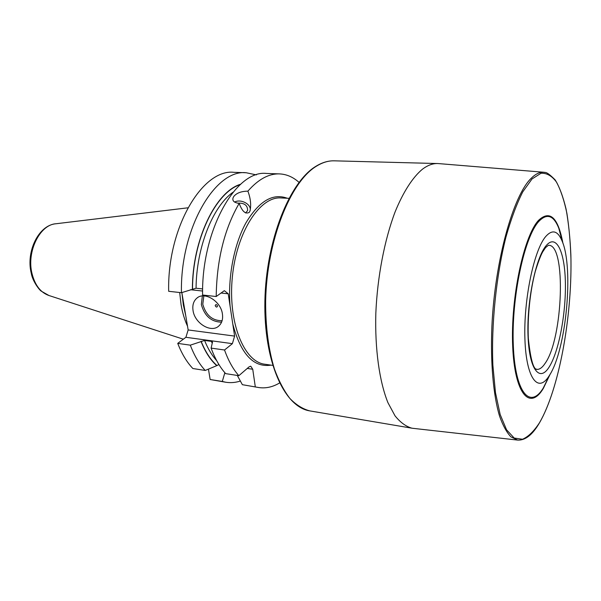 <?xml version="1.0" encoding="UTF-8"?>
<svg xmlns="http://www.w3.org/2000/svg" width="601" height="601" viewBox="0 0 601 601"><rect width="100%" height="100%" fill="white"/><g stroke="black" fill="none" stroke-linecap="round" stroke-linejoin="round"><path stroke-width="0.9" d="M545.798 236.418C533.973 249.888 523.486 300.027 524.921 339.212C526.198 378.592 538.135 393.587 549.096 375.925L549.412 375.422C566.119 350.173 573.917 268.534 562.198 241.264C557.878 230.724 552.409 229.109 545.798 236.418M438.798 163.607L437.626 163.54C432.712 163.397 427.642 165.29 422.435 169.212C412.767 177.235 403.294 191.809 395.082 211.95C384.49 240.002 377.39 276.873 375.835 313.113C374.829 349.151 379.404 381.485 387.923 402.655L395.022 415.824C400.304 422.39 405.923 426.507 411.88 428.182L413.037 428.34M212.025 342.84L211.447 341.398L212.521 342.007L211.116 348.107L224.526 350L232.392 343.659L234.608 336.094L228.23 293.791L224.338 290.674L216.202 296.518C216.736 259.94 224.398 228.891 239.183 203.363C234.18 202.725 232.144 200.884 233.068 197.827L233.819 196.414C236.666 192.981 241.354 191.231 247.882 191.156C250.557 198.21 251.286 204.761 250.054 210.808L249.325 212.326C245.524 214.459 242.143 211.469 239.183 203.363M299.035 182.366C293.1 177.047 286.594 174.23 279.51 173.899C268.797 173.546 258.257 179.301 247.882 191.156M258.73 387.54L242.368 384.685L258.73 387.54C265.74 388.584 272.666 387.067 279.518 382.995M255.29 386.759L252.743 369.254L250.745 366.212L249.197 366.768L238.852 375.685C233.158 369.299 228.388 360.735 224.526 350M192.876 368.526C186.873 362.245 181.825 353.861 177.731 343.381L190.307 345.162C194.348 355.709 199.322 364.146 205.241 370.456L192.876 368.526M211.116 348.107C215.045 358.767 219.906 367.279 225.683 373.634L238.852 375.685M246.237 172.75C215.256 168.994 180.082 228.59 181.442 292.702L168.671 291.297C167.183 227.689 202.62 168.581 233.984 172.322L246.237 172.75L256.349 174.891M240.347 381.049C235.524 382.604 230.686 383.01 225.856 382.259L222.295 381.455L224.864 372.71M225.856 382.259L210.147 379.509L222.295 381.455M279.51 173.899L266.483 173.449C236.155 169.662 201.44 230.085 202.582 295.023L216.202 296.518M232.392 343.659L185.897 337.289L177.731 343.381M211.447 341.398L204.573 340.451L190.307 345.162M234.608 336.094L188.158 329.949L185.897 337.289M188.158 329.949L181.848 292.567M190.487 289.735L202.605 291.034M221.07 293.025L228.23 293.791M222.423 314.038C220.943 301.236 204.52 291.139 196.865 298.134C193.545 301.026 192.267 305.15 193.041 310.507C194.671 323.368 211.274 333.39 218.899 325.922C221.927 323.09 223.099 319.131 222.423 314.038M202.342 295.955L201.343 304.564C204.58 316.058 211.327 321.926 221.581 322.166M222.085 320.739C212.341 320.724 205.903 315.232 202.777 304.256L203.852 295.895M217.539 305.962C216.503 304.226 215.729 304.136 215.203 305.691C216.24 307.427 217.021 307.517 217.539 305.962M210.147 379.509L208.449 369.127M181.442 292.702L196.061 288.225C196.362 247.417 212.829 206.361 233.045 192.207M202.65 288.931L196.061 288.225M200.982 341.368C205.219 351.953 210.478 360.052 216.758 365.648L205.241 370.456M240.67 184.222C215.842 191.464 192.335 239.581 192.388 289.111M218.929 364.559L216.758 365.648M242.368 384.685L237.282 375.437M181.99 293.378L183.328 304.887L185.724 315.54M187.527 326.208C184.62 319.927 182.464 312.73 181.066 304.624L179.684 292.507M237.365 203.161C244.269 202.74 247.68 205.211 247.604 210.598L245.606 212.972M250.136 210.56C251.714 204.423 240.881 198.548 234.578 202.079M548.435 245.276L548.773 245.291C566.315 244.877 563.054 337.987 545.302 363.079C542.395 367.564 539.525 369.668 536.701 369.382L536.332 369.322M536.37 369.337L536.663 369.45C537.7 367.737 532.246 376.249 528.324 338.22C527.377 317.208 530.074 291.297 535.258 271.524C538.263 261.841 540.757 255.275 542.733 251.804L545.558 247.612L548.397 245.283M549.194 366.956C558.847 351.698 565.992 313.692 565.383 282.876C564.902 251.917 556.338 233.188 546.039 245.794C535.731 257.867 526.724 301.507 528.009 335.456C529.15 369.585 539.57 382.687 549.194 366.956M562.198 241.264L558.757 228.102C553.559 215.248 546.918 213.017 538.827 221.408C524.342 236.892 511.323 297.728 513.299 345.124C515.08 392.693 529.977 409.664 543.184 388.178L549.892 374.641M562.746 242.721L558.757 228.102L562.731 242.684M550.208 374.107L543.327 388.426C529.947 410.896 514.636 394.451 512.683 346.244C510.527 298.224 523.764 236.058 538.511 220.372C549.907 209.726 558.044 217.359 562.934 243.262M532.02 178.955L522.795 191.817C516.687 203.844 511.053 219.012 505.892 237.297C496.178 275.942 491.205 324.758 492.88 365.235L495.479 392.663L500.175 414.54L506.568 429.813L514.178 438.039L522.509 439.256C528.256 436.792 533.913 431.293 539.488 422.751C558.832 389.591 571.904 318.26 570.95 259.054C570.439 242.421 569.079 227.17 566.886 213.302C564.211 200.516 560.771 190.141 556.549 182.178C551.921 175.883 546.745 172.908 541.013 173.261L532.02 178.955M543.702 172.239L545.122 172.434C546.767 172.329 550.103 174.808 555.129 179.857C559.403 186.753 563.062 196.512 566.089 209.148C568.561 222.873 570.154 238.139 570.867 254.944C572.468 314.939 559.313 388.809 539.443 422.901C532.561 434.778 525.297 440.51 517.649 440.09L510.918 436.867C506.666 432.404 502.864 425.448 499.514 415.99C493.301 395.135 490.378 362.621 491.911 325.982C494.923 260.496 513.224 195.4 531.239 178.249C535.581 173.944 539.736 171.946 543.702 172.239L438.482 163.585M437.626 163.54L334.171 160.828C328.424 160.67 322.557 162.428 316.584 166.094C290.441 181.51 266.791 240.55 265.642 301.063C265.529 326.839 268.467 349.534 274.462 369.134C278.856 381.049 284.033 390.868 289.983 398.576C296.255 404.976 302.874 409.086 309.846 410.896L411.88 428.182M288.931 198.33L280.975 197.947C260.075 196.196 236.621 231.896 232.339 277.144C227.817 322.369 243.953 361.915 264.801 364.229L272.681 365.378M271.043 365.138C253.592 367.835 240.843 354.147 232.797 324.082M230.085 306.097C227.674 277.354 234.044 244.389 245.929 222.873C259.031 201.095 272.816 192.891 287.278 198.255M216.931 365.506C210.643 359.924 205.377 351.848 201.125 341.255M192.538 289.006C192.515 239.994 215.616 192.275 240.205 184.635M216.66 360.615C211.95 355.469 207.916 348.745 204.573 340.451M247.266 368.428L252.743 369.254M31.199 273.019C32.514 281.17 39.313 290.035 41.289 291.169L48.966 295.519C40.635 292.604 34.978 285.265 31.988 273.493C26.474 251.609 39.891 224.579 55.946 223.76L187.888 207.811M549.096 375.925L543.559 387.6L549.915 374.603M517.649 440.09L412.729 428.303M309.846 410.896C284.093 407.027 263.689 361.148 264.891 300.981C266.048 240.783 289.404 182.095 315.916 166.289M334.171 160.828C328.176 160.677 322.128 162.48 316.036 166.214M197.909 297.405L196.865 298.134M31.177 272.944C25.918 251.496 38.592 225.105 55.946 223.76M48.966 295.519L183.335 339.197M233.068 197.827L232.865 198.676"/></g></svg>

